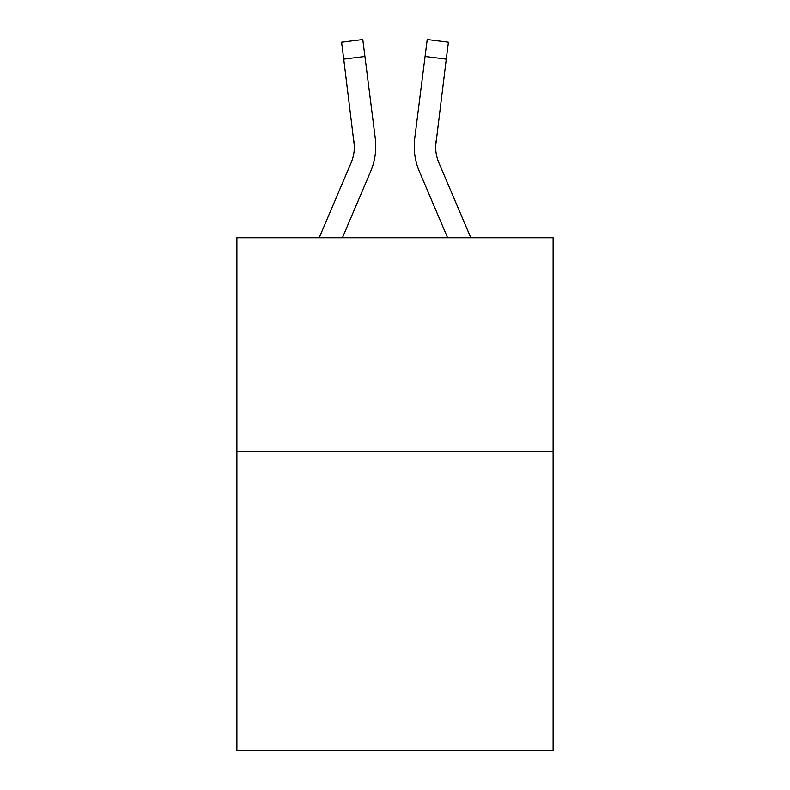 <?xml version="1.0" encoding="UTF-8"?>
<svg xmlns="http://www.w3.org/2000/svg" width="790" height="790" viewBox="0 0 790 790"><rect width="100%" height="100%" fill="white"/><g stroke="black" fill="none" stroke-linecap="round" stroke-linejoin="round"><path stroke-width="1.19" d="M553.099 451.406L553.099 750.5L236.901 750.5L236.901 237.76L553.099 237.76L553.099 451.406L236.901 451.406M342.406 237.76L370.648 171.43A64.089 64.089 0 0 0 375.27 138.29L364.931 56.455L343.729 59.132L341.586 42.176L362.788 39.5L364.931 56.455M375.694 149.429L375.773 146.822L375.694 149.429M374.944 135.722L375.27 138.29M470.81 237.76L439.003 163.056A42.729 42.729 0 0 1 435.596 146.397L446.271 59.132L425.069 56.455L427.212 39.5L448.414 42.176L446.271 59.132M447.594 237.76L419.352 171.43A64.089 64.089 0 0 1 414.73 138.29L425.069 56.455M439.003 163.056A42.729 42.729 0 0 1 435.596 146.397L435.932 140.966A42.729 42.729 0 0 0 439.003 163.056A42.729 42.729 0 0 1 435.596 146.397A42.729 42.729 0 0 0 439.003 163.056A42.729 42.729 0 0 1 435.596 146.397A42.729 42.729 0 0 0 439.003 163.056A42.729 42.729 0 0 1 435.596 146.397A42.729 42.729 0 0 0 439.003 163.056A42.729 42.729 0 0 1 435.596 146.397A42.729 42.729 0 0 0 439.003 163.056A42.729 42.729 0 0 1 435.596 146.397A42.729 42.729 0 0 0 439.003 163.056A42.729 42.729 0 0 1 435.596 146.397A42.729 42.729 0 0 0 439.003 163.056A42.729 42.729 0 0 1 435.596 146.397A42.729 42.729 0 0 0 439.003 163.056A42.729 42.729 0 0 1 435.596 146.397A42.729 42.729 0 0 0 439.003 163.056A42.729 42.729 0 0 1 435.596 146.397A42.729 42.729 0 0 0 439.003 163.056A42.729 42.729 0 0 1 435.596 146.397A42.729 42.729 0 0 0 439.003 163.056A42.729 42.729 0 0 1 435.596 146.397A42.729 42.729 0 0 0 439.003 163.056A42.729 42.729 0 0 1 435.596 146.397A42.729 42.729 0 0 0 439.003 163.056A42.729 42.729 0 0 1 435.596 146.397A42.729 42.729 0 0 0 439.003 163.056A42.729 42.729 0 0 1 435.596 146.397A42.729 42.729 0 0 0 439.003 163.056A42.729 42.729 0 0 1 435.596 146.397A42.729 42.729 0 0 0 439.003 163.056A42.729 42.729 0 0 1 435.596 146.397A42.729 42.729 0 0 0 439.003 163.056A42.729 42.729 0 0 1 435.596 146.397A42.729 42.729 0 0 0 439.003 163.056A42.729 42.729 0 0 1 435.596 146.397A42.729 42.729 0 0 0 439.003 163.056A42.729 42.729 0 0 1 435.596 146.397A42.729 42.729 0 0 0 439.003 163.056A42.729 42.729 0 0 1 435.596 146.397A42.729 42.729 0 0 0 439.003 163.056A42.729 42.729 0 0 1 435.596 146.397A42.729 42.729 0 0 0 439.003 163.056A42.729 42.729 0 0 1 435.596 146.397A42.729 42.729 0 0 0 439.003 163.056A42.729 42.729 0 0 1 435.596 146.397A42.729 42.729 0 0 0 439.003 163.056A42.729 42.729 0 0 1 435.596 146.397A42.729 42.729 0 0 0 439.003 163.056A42.729 42.729 0 0 1 435.596 146.397A42.729 42.729 0 0 0 439.003 163.056A42.729 42.729 0 0 1 435.596 146.397A42.729 42.729 0 0 0 439.003 163.056M319.19 237.76L350.997 163.056A42.729 42.729 0 0 0 354.404 146.407L343.729 59.132M350.997 163.056A42.729 42.729 0 0 0 354.404 146.407A42.729 42.729 0 0 1 350.997 163.056A42.729 42.729 0 0 0 354.068 140.966L354.404 146.397M375.773 146.288L375.694 149.448L375.773 146.288M414.306 149.448L414.227 146.288M414.73 138.29L415.056 135.722"/></g></svg>
